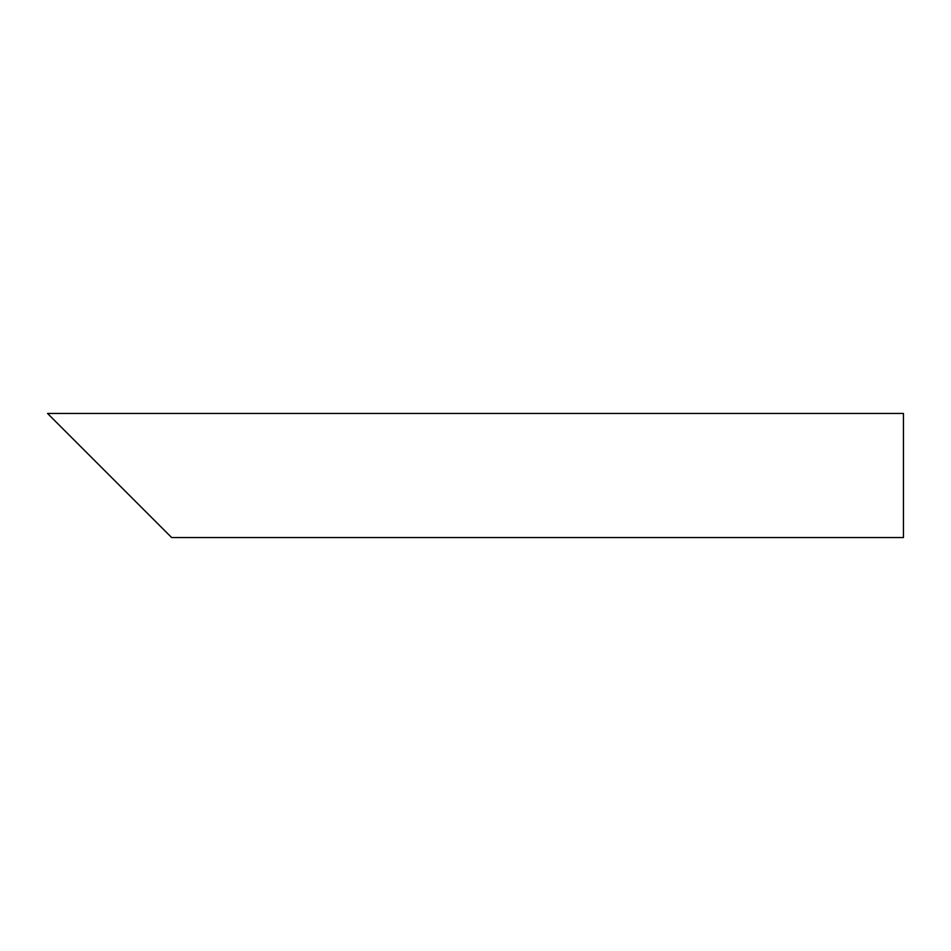 <?xml version="1.0" encoding="UTF-8"?>
<svg xmlns="http://www.w3.org/2000/svg" width="951" height="951" viewBox="0 0 951 951"><rect width="100%" height="100%" fill="white"/><g stroke="black" fill="none" stroke-linecap="round" stroke-linejoin="round"><path stroke-width="1.43" d="M109.603 475.5L47.55 413.447L903.45 413.447L903.45 537.553L171.655 537.553L61.458 427.356"/></g></svg>
